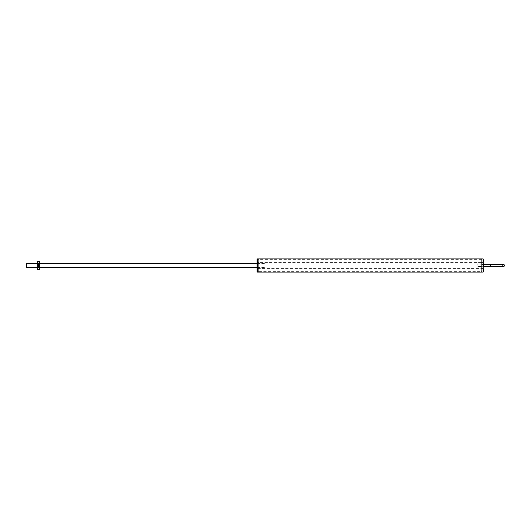 <?xml version="1.0" encoding="UTF-8"?>
<svg xmlns="http://www.w3.org/2000/svg" width="531" height="531" viewBox="0 0 531 531"><rect width="100%" height="100%" fill="white"/><g stroke="black" fill="none" stroke-linecap="round" stroke-linejoin="round"><path stroke-width="0.4" stroke-dasharray="2.65 1.99" d="M483.502 259.307L483.502 264.259L481.026 264.259L481.026 259.334L481.026 271.666L481.026 266.741L481.843 266.741L481.843 271.666L257.9 271.666L257.9 259.334L257.9 271.666L257.9 259.334L257.9 271.666L258.716 271.666L258.716 259.334L257.9 259.334L481.843 259.334L481.843 271.666L481.843 259.334L481.843 264.259L481.026 264.259L481.026 268.447L481.026 265.5L481.026 266.741L483.502 266.741L483.502 271.693M481.843 258.916L481.843 272.084L481.843 266.741L483.502 266.741L483.502 262.553L483.502 265.5L483.502 264.259L481.843 264.259L481.843 258.916M257.9 272.084L257.9 258.916L257.9 272.084M257.084 271.693L257.084 259.307M258.716 268.447L258.716 262.553L258.716 268.447L257.084 268.447L257.084 262.553L257.084 268.447M258.716 262.553L257.084 262.553M258.716 259.334L258.716 271.666M481.026 265.5L481.026 262.553L481.026 265.5M481.026 271.666L481.843 271.666L481.843 259.334L481.026 259.334M483.396 262.573L483.396 268.427L483.396 262.573L257.084 262.573L257.084 268.427L257.084 262.573M483.396 268.427L257.084 268.427M483.396 267.963L483.396 263.037L483.396 267.963L257.084 267.963L257.084 263.037L257.084 267.963M483.396 263.037L257.084 263.037M37.442 267.558L39.725 267.558L39.725 263.422L39.725 265.5L39.4 263.403L37.767 263.403L37.442 269.131M257.084 267.558L266.038 267.558L266.038 263.442L266.038 267.558M37.442 263.442L39.725 263.442M257.084 263.442L266.038 263.442M26.55 267.558L26.55 263.442M502.392 265.5A1.029 1.029 0 0 1 503.421 264.471A1.029 1.029 0 0 0 502.392 265.5A1.029 1.029 0 0 0 503.421 266.529A1.029 1.029 0 0 0 504.45 265.5A1.029 1.029 0 0 0 503.421 264.471A1.029 1.029 0 0 0 502.392 265.5A1.029 1.029 0 0 0 503.421 266.529M477.077 265.5L477.077 264.471L477.077 265.5M477.077 261.869L477.077 269.131L445.96 269.131L445.96 261.869L477.077 261.869L477.077 269.131L445.96 269.131L445.96 261.869L477.077 261.869M38.61 267.093L38.982 267.578L38.531 263.422L38.896 267.578L39.254 263.422L39.619 267.578L38.982 263.9L38.61 267.093L38.531 263.422L38.259 267.578L37.893 263.422L37.442 267.578L37.807 263.422L38.166 267.578L37.655 267.358L37.442 263.422L37.442 267.578L37.442 263.422M39.599 265.5L39.347 263.422L38.982 267.578L39.486 263.661L39.599 265.5M37.913 266.456L37.893 263.422L37.442 267.578M38.982 263.9L38.624 263.422L38.259 267.578L38.896 263.9L39.254 267.1L39.725 267.578M39.725 263.422L38.969 263.907M39.4 269.695L39.719 267.564M37.442 261.869L37.442 268.646M37.767 261.305L37.767 263.403M39.4 267.597L37.767 267.597M39.4 263.403L39.4 261.305M38.245 263.907L37.913 267.08M38.259 263.9L38.624 267.1M39.725 261.869L39.725 268.646M39.254 266.595L39.254 267.1M481.816 264.186L481.816 266.814L481.816 264.186L477.077 264.186L477.077 266.814L477.077 264.186M481.816 266.814L477.077 266.814M481.816 266.529L481.816 264.471L481.816 266.529L477.077 266.529L477.077 264.471L477.077 266.529L483.502 266.529M481.816 264.471L483.502 264.471M257.475 258.916L257.475 272.084M483.11 264.259L483.11 258.916M483.11 272.084L483.11 266.741M490.252 266.529L490.252 264.471M481.026 268.447L483.502 268.447M481.026 262.553L483.502 262.553"/><path stroke-width="0.8" d="M257.475 272.084L483.11 272.084L483.11 258.916L481.843 258.916L481.843 272.084L481.843 258.916L257.9 258.916L257.9 272.084L257.9 258.916L257.475 258.916A0.398 0.398 0 0 0 257.084 259.307L257.084 271.693A0.398 0.398 0 0 0 257.475 272.084L257.475 258.916M483.502 266.741L483.502 264.259M37.442 263.442L26.55 263.442L26.55 267.558L37.442 267.558M39.725 267.558L257.084 267.558M39.725 263.442L257.084 263.442M503.421 266.529A1.029 1.029 0 0 0 504.45 265.5A1.029 1.029 0 0 0 503.421 264.471L490.252 264.471L490.252 266.529L503.421 266.529M39.725 268.646L39.725 262.354L39.4 269.695L37.767 269.695L37.442 268.646L37.442 269.131L37.442 261.869L37.767 261.305L39.4 261.305L39.725 262.354L39.4 261.305M37.442 268.646L37.767 261.305M39.4 263.403L37.767 263.403M39.4 267.597L37.767 267.597M483.11 258.916L483.502 259.307M483.11 272.084L483.502 271.693M490.252 264.471L483.502 264.471M490.252 266.529L483.502 266.529M39.725 269.131L39.4 269.695"/></g></svg>
